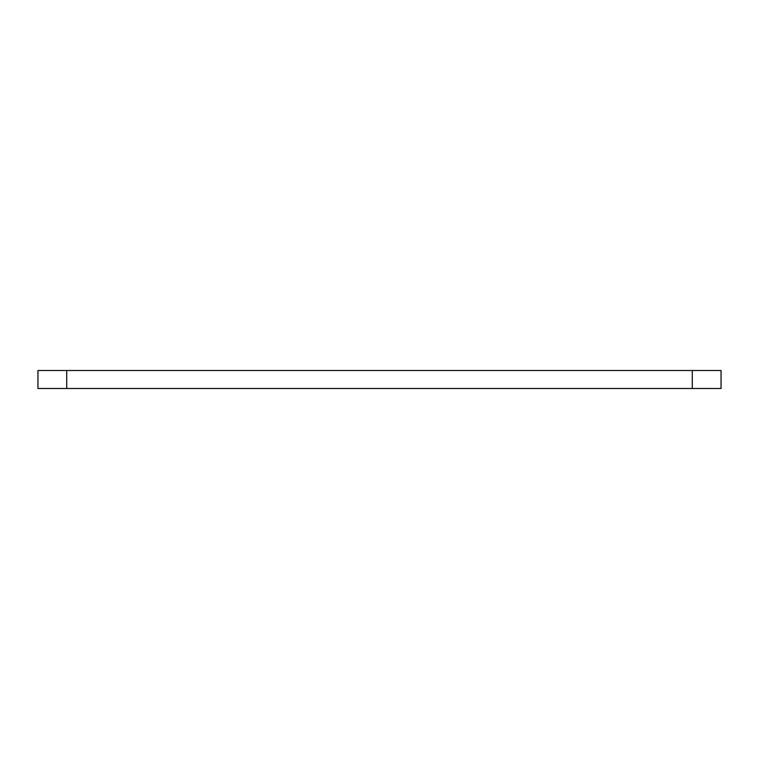 <?xml version="1.0" encoding="UTF-8"?>
<svg xmlns="http://www.w3.org/2000/svg" width="759" height="759" viewBox="0 0 759 759"><rect width="100%" height="100%" fill="white"/><g stroke="black" fill="none" stroke-linecap="round" stroke-linejoin="round"><path stroke-width="1.14" d="M692.284 370.515L37.95 370.515L37.95 388.485L721.05 388.485L721.05 370.515L692.284 370.515L692.284 388.485M66.716 370.515L66.716 388.485"/></g></svg>
